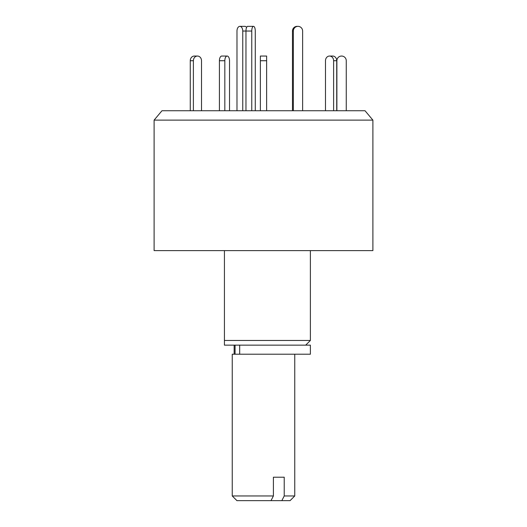 <?xml version="1.0" encoding="UTF-8"?>
<svg xmlns="http://www.w3.org/2000/svg" width="527" height="527" viewBox="0 0 527 527"><rect width="100%" height="100%" fill="white"/><g stroke="black" fill="none" stroke-linecap="round" stroke-linejoin="round"><path stroke-width="0.79" d="M224.43 250.608L224.43 340.468L310.383 340.468L310.383 250.608M154.108 250.608L372.892 250.608L372.892 120.116L154.108 120.116L154.108 250.608M372.892 120.116L365.027 110.742L161.973 110.742L154.108 120.116M224.43 345.152L224.43 340.468L224.43 345.152L310.383 345.152L310.383 354.216L232.242 354.216L232.242 495.96L273.401 495.96L270.997 500.65L236.933 500.65L232.242 495.96M236.985 110.742L236.985 31.04A4.69 2.885 90 0 1 239.871 26.35L244.798 26.35A4.69 2.885 90 0 1 246.616 27.397M239.871 26.35A4.69 2.885 90 0 1 242.756 31.04L242.756 110.742M221.755 56.04L227.17 56.04L221.755 56.04A4.69 2.345 -90 0 0 219.41 60.73L219.41 110.742M229.515 60.73L229.515 110.742L229.515 60.73A4.69 2.345 -90 0 0 227.17 56.04A4.69 2.345 -90 0 0 224.825 60.73L219.41 60.73M251.761 110.742L251.761 31.04A4.69 1.759 -90 0 1 253.52 26.35L247.723 26.35A4.69 1.759 -90 0 0 245.964 31.04L242.756 31.04M245.964 110.742L245.964 31.04L251.761 31.04M253.52 26.35A4.69 1.759 -90 0 1 255.272 31.04L255.272 110.742M293.341 31.04L292.472 31.04A4.69 4.644 90 0 1 297.109 26.35L297.979 26.35A4.69 4.644 90 0 0 293.341 31.04L293.341 110.742M302.623 110.742L302.623 31.04A4.69 4.644 90 0 0 297.979 26.35M292.472 31.04L292.472 110.742M193.389 110.742L193.389 60.73A4.69 4.058 -90 0 1 197.447 56.04L194.325 56.04A4.69 4.058 -90 0 0 190.267 60.73L190.267 110.742M197.447 56.04A4.69 4.058 -90 0 1 201.512 60.73L201.512 110.742M224.825 110.742L224.825 60.73M336.733 110.742L336.733 60.73A4.69 4.058 -90 0 0 332.675 56.04L329.553 56.04A4.69 4.058 -90 0 0 325.488 60.73L325.488 110.742M333.611 110.742L333.611 60.73A4.69 4.058 -90 0 0 329.553 56.04M346.259 110.742L346.259 60.73A4.69 4.69 0 0 0 341.575 56.04A4.69 4.69 0 0 0 336.885 60.73L336.885 110.742M266.622 60.73L260.378 60.73L260.378 56.04L266.622 56.04L266.622 110.742M260.378 60.73L260.378 110.742M284.224 477.212L273.401 477.212L284.224 477.212L284.224 495.96L294.758 495.96L294.758 354.216M273.401 477.212L273.401 495.96M294.758 495.96L290.067 500.65L281.826 500.65L284.224 495.96M270.997 500.65L281.826 500.65M239.686 345.152L239.686 354.216M193.389 60.73L190.267 60.73M336.733 60.73L333.611 60.73M305.693 345.152L310.383 340.468M234.146 345.152L234.146 354.216M235.075 345.152L235.075 354.216"/></g></svg>
